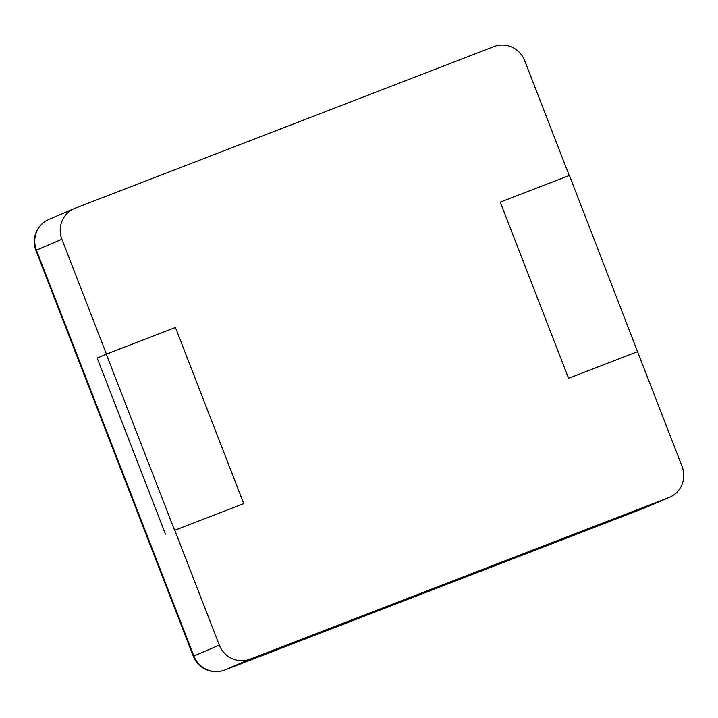 <?xml version="1.0" encoding="UTF-8"?>
<svg xmlns="http://www.w3.org/2000/svg" width="718" height="718" viewBox="0 0 718 718"><rect width="100%" height="100%" fill="white"/><g stroke="black" fill="none" stroke-linecap="round" stroke-linejoin="round"><path stroke-width="1.08" d="M669.589 497.251A24.188 23.604 -113.2 0 0 682.1 466.512L637.548 351.658L568.566 378.287L500.24 202.126L569.221 175.506L524.678 60.653A24.188 23.604 66.8 0 0 493.912 46.598L75.175 208.202A24.188 23.604 -113.2 0 0 74.412 208.507L48.941 219.403A24.188 23.604 66.8 0 0 36.43 250.133L193.851 656.001A24.188 23.604 66.8 0 0 224.617 670.047L643.355 508.452A24.188 23.604 66.8 0 0 644.118 508.138L669.589 497.251A24.188 23.604 -113.2 0 1 668.826 497.565L250.088 659.16L224.617 670.047A24.188 5.268 68.9 0 1 224.581 670.065A24.188 5.268 68.9 0 1 224.537 670.082M174.77 530.261L243.761 503.632L175.434 327.48L243.761 503.632L174.77 530.261L219.322 645.114A24.188 23.604 66.8 0 0 250.088 659.16M174.6 530.324L106.273 354.162L175.434 327.48L106.443 354.1L61.892 239.247A24.188 23.604 -113.2 0 1 74.412 208.507M637.728 351.596L568.566 378.287L500.24 202.126L569.401 175.434L637.557 351.667M106.273 354.162L97.181 358.058L165.499 534.21M668.826 497.565L643.355 508.452A24.188 5.268 68.9 0 1 643.319 508.47A24.188 5.268 68.9 0 1 643.283 508.479M61.892 239.247L35.9 250.385L193.321 656.252A24.188 24.188 0 0 0 224.581 670.065L643.319 508.47A24.188 24.188 0 0 0 644.118 508.138M219.322 645.114L193.321 656.252M48.941 219.403A24.188 24.188 0 0 0 35.9 250.385"/></g></svg>
